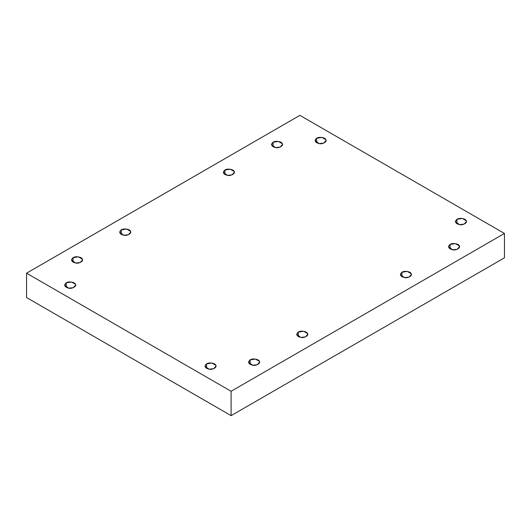 <?xml version="1.0" encoding="UTF-8"?>
<svg xmlns="http://www.w3.org/2000/svg" width="531" height="531" viewBox="0 0 531 531"><rect width="100%" height="100%" fill="white"/><g stroke="black" fill="none" stroke-linecap="round" stroke-linejoin="round"><path stroke-width="0.8" d="M66.222 287.344L66.222 282.844L64.609 285.094L68.691 288.167L73.338 287.683L75.634 285.094L75.448 284.271L71.546 282.021L66.222 282.844L66.222 287.344M73.099 262.188L73.099 257.688L71.486 259.938L75.575 263.011L80.214 262.526L82.511 259.938L82.325 259.115L78.429 256.865L73.099 257.688L73.099 262.188M121.26 234.39L121.26 229.883L119.641 232.133L123.73 235.213L128.369 234.722L130.672 232.133L130.48 231.31L126.584 229.06L121.26 229.883L121.26 234.39M224.912 174.546L224.912 170.039L223.299 172.296L227.381 175.369L232.027 174.878L234.324 172.296L234.131 171.467L230.235 169.216L224.912 170.039L224.912 174.546M273.067 146.742L273.067 142.242L271.454 144.492L275.536 147.565L280.182 147.074L282.479 144.492L282.293 143.669L278.39 141.419L273.067 142.242L273.067 146.742M316.635 142.766L316.635 138.266L315.022 140.516L319.111 143.596L323.751 143.104L326.047 140.516L325.861 139.693L321.965 137.443L316.635 138.266L316.635 142.766M456.979 223.797L456.979 219.296L455.366 221.546L459.454 224.62L464.094 224.128L466.391 221.546L466.205 220.723L462.309 218.467L456.979 219.296L456.979 223.797M450.102 248.953L450.102 244.446L448.489 246.703L452.571 249.776L457.218 249.285L459.514 246.703L459.328 245.873L455.425 243.623L450.102 244.446L450.102 248.953M401.947 276.751L401.947 272.25L400.328 274.5L404.416 277.58L409.056 277.089L411.359 274.5L411.167 273.677L407.27 271.427L401.947 272.25L401.947 276.751M298.289 336.594L298.289 332.094L296.676 334.344L300.765 337.417L305.405 336.933L307.701 334.344L307.515 333.521L303.619 331.271L298.289 332.094L298.289 336.594M250.134 364.399L250.134 359.899L248.521 362.149L252.61 365.222L257.25 364.737L259.546 362.149L259.36 361.326L255.464 359.075L250.134 359.899L250.134 364.399M206.566 368.375L206.566 363.868L204.953 366.118L209.035 369.198L213.681 368.706L215.978 366.118L215.792 365.295L211.889 363.045L206.566 363.868L206.566 368.375M504.45 257.82L504.45 233.461L231.104 391.274L231.104 415.64L504.45 257.82L231.104 415.64L231.104 391.274L26.55 273.18L299.896 115.36L504.45 233.461L504.45 257.82M26.55 297.539L26.55 273.18L26.55 297.539L231.104 415.64L26.55 297.539M504.45 233.461L299.896 115.36L26.55 273.18L231.104 391.274L504.45 233.461M206.566 363.868C208.696 362.096 215.473 363.144 215.792 365.295C217.378 367.253 212.42 370.114 209.035 369.198C204.813 367.943 203.99 366.171 206.566 363.868M250.134 359.899C252.271 358.126 259.048 359.175 259.36 361.326C260.953 363.277 255.988 366.144 252.61 365.222C248.389 363.974 247.559 362.202 250.134 359.899M298.289 332.094C300.427 330.322 307.203 331.371 307.515 333.521C309.108 335.473 304.144 338.34 300.765 337.417C296.544 336.169 295.721 334.397 298.289 332.094M401.947 272.25C404.078 270.478 410.855 271.527 411.167 273.677C412.76 275.629 407.801 278.496 404.416 277.58C400.195 276.326 399.372 274.554 401.947 272.25M450.102 244.446C452.233 242.674 459.01 243.722 459.328 245.873C460.915 247.831 455.956 250.692 452.571 249.776C448.35 248.528 447.527 246.749 450.102 244.446M456.979 219.296C459.116 217.524 465.893 218.573 466.205 220.723C467.798 222.675 462.833 225.536 459.454 224.62C455.233 223.372 454.41 221.593 456.979 219.296M316.635 138.266C318.773 136.494 325.549 137.542 325.861 139.693C327.454 141.644 322.49 144.512 319.111 143.596C314.89 142.341 314.067 140.569 316.635 138.266M273.067 142.242C275.204 140.469 281.981 141.518 282.293 143.669C283.886 145.62 278.921 148.481 275.536 147.565C271.314 146.317 270.491 144.538 273.067 142.242M224.912 170.039C227.042 168.267 233.819 169.316 234.131 171.467C235.724 173.425 230.766 176.285 227.381 175.369C223.159 174.115 222.336 172.343 224.912 170.039M121.26 229.883C123.391 228.111 130.168 229.16 130.48 231.31C132.073 233.268 127.115 236.129 123.73 235.213C119.508 233.959 118.685 232.186 121.26 229.883M73.099 257.688C75.236 255.915 82.013 256.964 82.325 259.115C83.918 261.066 78.953 263.934 75.575 263.011C71.353 261.763 70.53 259.991 73.099 257.688M66.222 282.844C68.353 281.072 75.13 282.12 75.448 284.271C77.035 286.222 72.077 289.09 68.691 288.167C64.47 286.919 63.647 285.147 66.222 282.844"/></g></svg>
